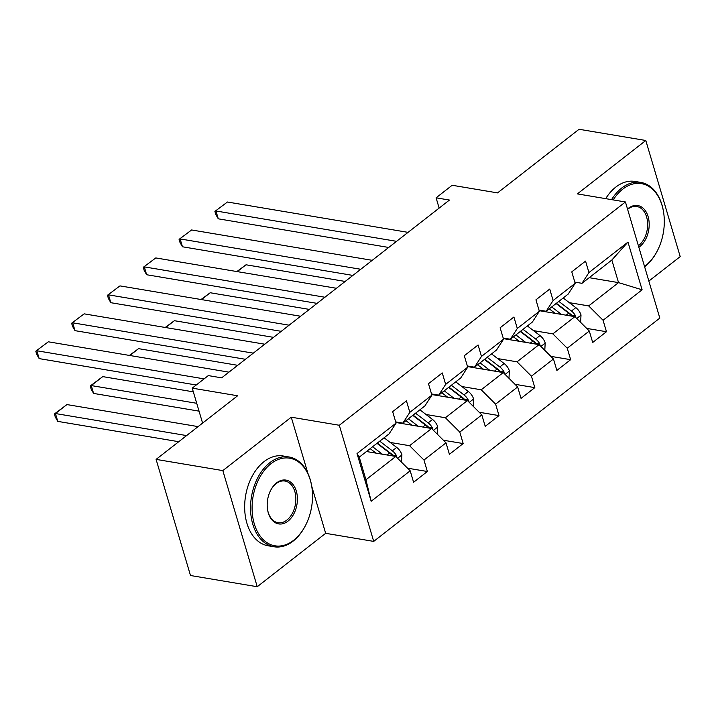 <?xml version="1.0" encoding="UTF-8"?>
<svg xmlns="http://www.w3.org/2000/svg" width="716" height="716" viewBox="0 0 716 716"><rect width="100%" height="100%" fill="white"/><g stroke="black" fill="none" stroke-linecap="round" stroke-linejoin="round"><path stroke-width="1.07" d="M648.857 281.075L680.2 256.614L645.805 140.488L579.065 129.274L497.548 192.89L452.163 185.265L436.098 197.813L439.141 208.096M373.707 541.394L659.821 318.092L625.426 201.966L339.312 425.268L373.707 541.394L325.664 533.322L311.737 486.307M307.871 473.258L291.26 417.195L222.837 470.6L257.232 586.726L325.664 533.322M257.232 586.726L190.492 575.512L156.097 459.386L237.614 395.769L192.228 388.144L202.592 423.102M222.837 470.6L156.097 459.386M589.196 277.692L618.534 282.614L611.84 260.024L581.983 283.321L588.946 272.554L585.554 261.107L571.771 271.856L575.172 283.312L553.128 300.514L549.727 289.058L535.953 299.816L539.345 311.272L517.301 328.474L513.909 317.018L500.135 327.767L503.527 339.223L481.483 356.434L478.091 344.978L464.308 355.727L467.7 367.183L445.656 384.394L442.264 372.938L428.49 383.687L431.882 395.142L409.838 412.344L406.446 400.888L392.663 411.646L396.064 423.102L357.024 453.568L371.156 501.272L365.948 479.756L395.796 456.459L366.467 451.528M588.946 272.554L627.977 242.089L642.109 289.801L603.078 320.267L606.47 331.723L586.664 328.393M371.156 501.272L410.187 470.806L413.588 482.262L427.363 471.504L423.97 460.048L446.014 442.846L449.406 454.302L463.18 443.553L459.788 432.097L481.832 414.886L485.224 426.342L499.007 415.593L495.615 404.137L517.659 386.935L521.051 398.391L534.825 387.633L531.433 376.177L553.477 358.976L556.869 370.432L570.652 359.674L567.251 348.218L589.295 331.016L592.696 342.472L606.47 331.723M192.228 388.144L208.302 375.596L221.656 377.842L449.442 200.059L436.098 197.813M575.172 283.312L568.209 294.07L546.165 311.272L538.987 310.073M539.166 310.663L574.903 316.669L552.859 333.871L533.492 330.622M546.165 311.272L553.128 300.514M589.295 331.016L574.903 316.669M567.251 348.218L552.859 333.871M539.345 311.272L532.391 322.03L510.347 339.232L503.169 338.033M503.348 338.623L539.076 344.629L517.033 361.831L497.674 358.573M510.347 339.232L517.301 328.474M553.477 358.976L539.076 344.629M531.433 376.177L517.033 361.831M503.527 339.223L496.564 349.99L474.52 367.192L467.351 365.983M467.521 366.583L503.258 372.58L481.215 389.79L461.847 386.533M474.52 367.192L481.483 356.434M517.659 386.935L503.258 372.58M495.615 404.137L481.215 389.79M467.7 367.183L460.746 377.941L438.702 395.151L431.524 393.943M431.703 394.534L467.441 400.539L445.397 417.75L426.029 414.492M438.702 395.151L445.656 384.394M481.832 414.886L467.441 400.539M459.788 432.097L445.397 417.75M431.882 395.142L424.919 405.9L402.875 423.102L395.706 421.903M395.885 422.494L431.614 428.499L409.57 445.701L390.211 442.452M402.875 423.102L409.838 412.344M446.014 442.846L431.614 428.499M423.97 460.048L409.57 445.701M396.064 423.102L389.101 433.86L359.253 457.157L357.024 453.568M410.187 470.806L395.796 456.459M291.26 417.195L339.312 425.268M645.805 140.488L577.373 193.893L625.426 201.966M359.253 457.157L365.948 479.756M581.983 283.321L574.814 282.113M569.31 302.662L588.677 305.911L618.534 282.614L642.109 289.801M611.84 260.024L627.977 242.089M603.078 320.267L588.677 305.911M427.363 471.504L407.556 468.183M463.18 443.553L443.374 440.224M499.007 415.593L479.201 412.264M534.825 387.633L515.019 384.304M570.652 359.674L550.846 356.353M204.114 378.871L36.847 350.759L39.174 358.609L196.247 385.002M228.941 372.15L48.33 341.8L35.8 351.189L48.33 341.8M39.174 358.609L36.731 354.33L35.8 351.189M401.506 462.151L401.909 454.75A9.648 5.791 -128 0 0 396.7 447.419L384.089 437.771M186.608 435.579L55.445 413.535L66.928 404.576L198.09 426.611M382.38 454.204L372.606 446.73M57.772 421.384L55.32 417.097L54.389 413.964L55.445 413.535L57.772 421.384L178.749 441.709M376.052 453.139L370.933 449.218A23.127 13.881 -128 0 0 370.154 448.646M377.269 443.097A23.127 13.881 52 0 1 378.048 443.669L391.446 453.917A4.914 2.954 52 0 1 392.681 455.099L396.521 455.743A9.648 5.791 -128 0 0 392.341 450.82L379.722 441.172M376.974 443.329L389.585 452.968A9.648 5.791 52 0 1 392.475 455.895M396.771 457.426L396.521 455.743M54.389 413.964L66.928 404.576M270.961 463.717A44.428 29.723 99.5 0 0 254.287 523.87A44.428 29.723 99.5 0 0 293.641 540.294A44.428 29.723 99.5 0 0 305.472 525.535A44.428 29.723 99.5 0 0 311.89 487.345A44.428 29.723 99.5 0 0 270.961 463.717M305.472 525.535L305.24 525.983A45.52 30.457 -80.5 0 1 293.121 541.108A45.52 30.457 -80.5 0 1 273.951 546.764A45.52 30.457 -80.5 0 1 250.609 511A45.52 30.457 -80.5 0 1 269.878 462.643A45.52 30.457 -80.5 0 1 289.04 456.978A45.52 30.457 -80.5 0 1 311.818 486.853L311.89 487.345M276.627 482.861A22.214 14.866 -80.5 0 1 296.308 491.078A22.214 14.866 -80.5 0 1 287.966 521.15A22.214 14.866 -80.5 0 1 267.507 509.336A22.214 14.866 -80.5 0 1 270.711 490.245A22.214 14.866 -80.5 0 1 276.627 482.861M267.471 509.085A21.122 14.132 99.5 0 0 277.996 522.707A21.122 14.132 99.5 0 0 286.892 520.076A21.122 14.132 99.5 0 0 295.833 497.638A21.122 14.132 99.5 0 0 284.995 481.045A21.122 14.132 99.5 0 0 276.108 483.667A21.122 14.132 99.5 0 0 270.594 490.469M273.951 546.764L268.079 545.78A45.52 30.457 -80.5 0 1 244.729 510.016A45.52 30.457 -80.5 0 1 264.007 461.659A45.52 30.457 -80.5 0 1 283.169 455.994L289.04 456.978M644.516 266.424A44.428 29.723 99.5 0 0 645.429 265.743A44.428 29.723 99.5 0 0 657.261 250.976A44.428 29.723 99.5 0 0 663.678 212.786A44.428 29.723 99.5 0 0 622.741 189.158A44.428 29.723 99.5 0 0 613.209 199.916M657.261 250.976L657.028 251.423A45.52 30.457 -80.5 0 1 644.901 266.549A45.52 30.457 -80.5 0 1 644.615 266.764M611.562 199.639A45.52 30.457 -80.5 0 1 621.658 188.084A45.52 30.457 -80.5 0 1 640.829 182.419A45.52 30.457 -80.5 0 1 663.598 212.294L663.678 212.786M627.52 209.045A22.214 14.866 -80.5 0 1 628.415 208.302A22.214 14.866 -80.5 0 1 648.087 216.518A22.214 14.866 -80.5 0 1 639.755 246.59A22.214 14.866 -80.5 0 1 638.842 247.262M638.386 245.731A21.122 14.132 99.5 0 0 638.672 245.516A21.122 14.132 99.5 0 0 647.613 223.079A21.122 14.132 99.5 0 0 636.784 206.485A21.122 14.132 99.5 0 0 627.887 209.108A21.122 14.132 99.5 0 0 627.61 209.341M605.691 198.654A45.52 30.457 -80.5 0 1 615.787 187.1A45.52 30.457 -80.5 0 1 634.958 181.434L640.829 182.419M253.276 353.158L72.674 322.809L74.992 330.649L245.418 359.289M264.759 344.199L84.157 313.85L71.618 323.229L84.157 313.85M74.992 330.649L72.549 326.371L71.618 323.229M289.103 325.198L108.492 294.849L110.819 302.698L281.245 331.329M300.586 316.239L119.975 285.89L107.445 295.278L119.975 285.89M110.819 302.698L108.376 298.411L107.445 295.278M437.333 434.191L437.727 426.79A9.648 5.791 -128 0 0 432.527 419.46L419.907 409.812M396.118 421.975L396.154 422.538M196.721 403.296L91.263 385.575L102.746 376.616L193.329 391.84M418.198 426.244L408.433 418.77M93.59 393.424L91.147 389.137L90.216 386.005L91.263 385.575L93.59 393.424L199.048 411.145M411.87 425.179L406.751 421.268A23.127 13.881 -128 0 0 405.972 420.686M413.096 415.137A23.127 13.881 52 0 1 413.866 415.71L427.264 425.957A4.914 2.954 52 0 1 428.499 427.139L432.339 427.792A9.648 5.791 -128 0 0 428.159 422.861L415.549 413.221M412.792 415.37L425.402 425.018A9.648 5.791 52 0 1 428.293 427.944M432.589 429.475L432.339 427.792M90.216 386.005L102.746 376.616M473.151 406.24L473.553 398.839A9.648 5.791 -128 0 0 468.345 391.5L455.734 381.852M431.936 394.015L431.972 394.579M129.811 355.494L138.564 348.656L237.703 365.312M454.016 398.284L444.251 390.82M447.697 397.219L442.569 393.308A23.127 13.881 -128 0 0 441.799 392.735M448.914 387.177A23.127 13.881 52 0 1 449.693 387.75L463.091 397.998A4.914 2.954 52 0 1 464.317 399.188L468.166 399.832A9.648 5.791 -128 0 0 463.986 394.91L451.366 385.262M448.61 387.41L461.229 397.058A9.648 5.791 52 0 1 464.12 399.984M468.416 401.515L468.166 399.832M129.39 355.422L138.564 348.656M324.921 297.238L144.319 266.889L146.637 274.738L317.063 303.378M336.404 288.28L155.793 257.93L143.263 267.319L155.793 257.93M146.637 274.738L144.193 270.46L143.263 267.319M360.748 269.279L180.137 238.929L182.464 246.778L352.881 275.418M372.222 260.32L191.619 229.97L179.089 239.359L191.619 229.97M182.464 246.778L180.011 242.5L179.089 239.359M396.566 241.328L215.955 210.978L218.282 218.819L388.707 247.459M408.048 232.36L227.437 202.01L214.907 211.399L227.437 202.01M218.282 218.819L215.838 214.54L214.907 211.399M508.969 378.281L509.371 370.879A9.648 5.791 -128 0 0 504.162 363.54L491.552 353.901M467.763 366.055L467.799 366.628M165.629 327.534L174.391 320.696L273.521 337.361M489.842 370.333L480.069 362.86M483.515 369.268L478.395 365.348A23.127 13.881 -128 0 0 477.617 364.775M484.732 359.217A23.127 13.881 52 0 1 485.511 359.79L498.909 370.038A4.914 2.954 52 0 1 500.144 371.228L503.983 371.873A9.648 5.791 -128 0 0 499.804 366.95L487.193 357.302M484.437 359.45L497.047 369.098A9.648 5.791 52 0 1 499.938 372.025M504.234 373.555L503.983 371.873M165.217 327.463L174.391 320.696M544.795 350.321L545.189 342.919A9.648 5.791 -128 0 0 539.989 335.589L527.379 325.941M503.581 338.095L503.617 338.668M201.456 299.583L210.209 292.746L309.339 309.401M525.66 342.373L515.896 334.9M519.333 341.308L514.213 337.388A23.127 13.881 -128 0 0 513.435 336.815M520.559 331.257A23.127 13.881 52 0 1 521.329 331.839L534.736 342.078A4.914 2.954 52 0 1 535.962 343.268L539.801 343.913A9.648 5.791 -128 0 0 535.622 338.99L523.011 329.342M520.255 331.499L532.865 341.138A9.648 5.791 52 0 1 535.765 344.065M540.052 345.595L539.801 343.913M201.035 299.512L210.209 292.746M580.613 322.361L581.016 314.959A9.648 5.791 -128 0 0 575.807 307.629L563.197 297.981M539.408 310.144L539.443 310.708M237.273 271.624L246.035 264.786L345.166 281.442M561.487 314.413L551.714 306.94M555.16 313.348L550.031 309.437A23.127 13.881 -128 0 0 549.262 308.856M556.377 303.307A23.127 13.881 52 0 1 557.155 303.879L570.554 314.127A4.914 2.954 52 0 1 571.789 315.309L575.628 315.962A9.648 5.791 -128 0 0 571.449 311.03L558.829 301.391M556.081 303.539L568.692 313.187A9.648 5.791 52 0 1 571.583 316.114M575.879 317.644L575.628 315.962M236.862 271.552L246.035 264.786M397.631 458.285L401.9 454.955M392.341 450.82L396.7 447.419M387.007 454.982L389.585 452.968M433.449 430.325L437.718 426.996M428.159 422.861L432.527 419.46M422.834 427.022L425.402 425.018M469.275 402.365L473.545 399.036M463.986 394.91L468.345 391.5M458.652 399.063L461.229 397.058M505.093 374.414L509.362 371.076M499.804 366.95L504.162 363.54M494.479 371.112L497.047 369.098M540.911 346.455L545.18 343.125M535.622 338.99L539.989 335.589M530.296 343.152L532.865 341.138M576.738 318.495L581.007 315.165M571.449 311.03L575.807 307.629M566.114 315.192L568.692 313.187"/></g></svg>
